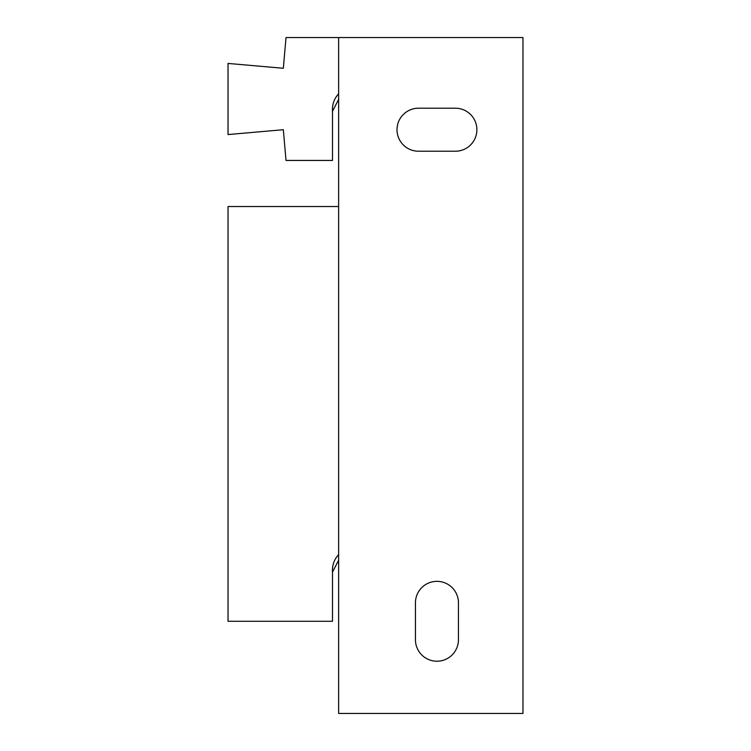 <?xml version="1.0" encoding="UTF-8"?>
<svg xmlns="http://www.w3.org/2000/svg" width="751" height="751" viewBox="0 0 751 751"><rect width="100%" height="100%" fill="white"/><g stroke="black" fill="none" stroke-linecap="round" stroke-linejoin="round"><path stroke-width="1.13" d="M397.007 129.716A21.507 21.507 0 0 0 418.514 151.223L455.378 151.223A21.507 21.507 0 0 0 476.885 129.716A21.507 21.507 0 0 0 455.378 108.21L418.514 108.21A21.507 21.507 0 0 0 397.007 129.716M338.635 713.45L338.635 37.55L522.968 37.55L522.968 713.45L338.635 713.45M415.444 602.846L415.444 639.711A21.507 21.507 0 0 0 436.941 661.218A21.507 21.507 0 0 0 458.448 639.711L458.448 602.846A21.507 21.507 0 0 0 436.941 581.34A21.507 21.507 0 0 0 415.444 602.846M338.635 206.525L228.032 206.525L228.032 621.284L332.486 621.284L332.486 572.121C332.111 565.278 334.157 559.439 338.635 554.632M332.486 572.121L338.635 560.208M338.635 37.55L286.018 37.55L283.334 68.275L228.032 63.431L228.032 134.56L283.334 129.716L286.018 160.442L332.486 160.442L332.486 111.289C332.111 104.436 334.157 98.606 338.635 93.791M332.486 111.289L338.635 99.367"/></g></svg>

